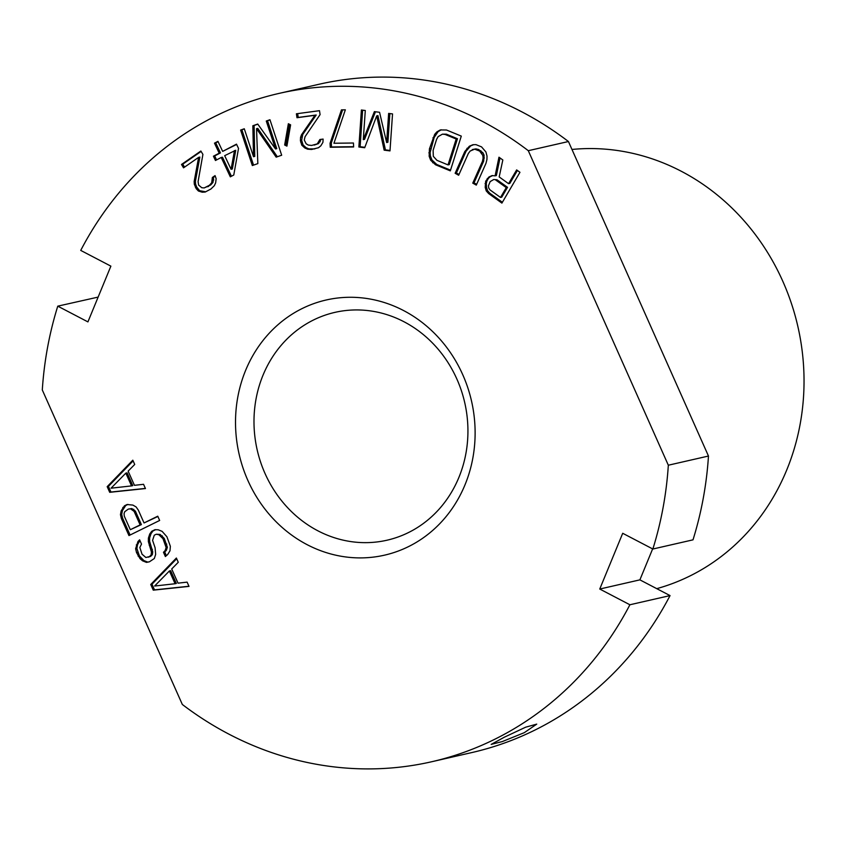 <?xml version="1.0" encoding="UTF-8"?>
<svg xmlns="http://www.w3.org/2000/svg" width="846" height="846" viewBox="0 0 846 846"><rect width="100%" height="100%" fill="white"/><g stroke="black" fill="none" stroke-linecap="round" stroke-linejoin="round"><path stroke-width="1.27" d="M656.739 588.657A224.359 204.341 77.1 0 0 689.564 576.158A224.359 204.341 -102.9 0 0 795.198 315.886A224.359 204.341 -102.9 0 0 571.97 149.456M668.329 465.215L708.472 456.036A342.778 312.195 77.1 0 1 693.001 539.843L652.858 549.022A342.778 312.195 -102.9 0 0 668.329 465.215L528.295 150.694A342.778 312.195 -102.9 0 0 278.947 93.43A342.778 312.195 -102.9 0 0 80.73 250.405L110.879 266.141L87.921 321.892L57.771 306.157L98.125 297.094M670.043 595.595A342.778 312.195 77.1 0 1 471.825 752.57L431.682 761.749A342.778 312.195 -102.9 0 0 629.9 604.763L670.043 595.595L639.893 579.859L652.636 548.906M708.472 456.036L568.438 141.525A342.778 312.195 77.1 0 0 319.09 84.251L278.947 93.43M57.771 306.157A342.778 312.195 -102.9 0 0 42.3 389.964L182.334 704.475A342.778 312.195 -102.9 0 0 431.682 761.749M528.295 150.694L568.438 141.525M504.237 737.247L525.662 727.19L536.734 724.123L524.309 732.657L502.376 741.551L491.188 744.395L504.237 737.247M652.858 549.022L622.709 533.287L599.751 589.038L629.9 604.763M247.889 480.475A130.876 119.201 -102.9 0 0 408.343 546.696A130.876 119.201 -102.9 0 0 462.741 374.693A130.876 119.201 -102.9 0 0 302.286 308.483A130.876 119.201 -102.9 0 0 247.889 480.475M508.573 183.677L499.182 176.92L502.831 159.979L498.971 157.197L495.1 175.852L492.118 175.566L488.925 176.994L485.678 181.192L485.202 187.368L486.26 190.921L488.639 193.565L501.9 203.103L519.962 172.298L516.642 169.919L508.573 183.677L509.831 183.392L517.414 170.469M464.803 151.529L455.137 173.282L458.659 175.249L468.335 153.507L470.165 151.032L474.659 149.16L479.682 151.085L482.855 155.495L483.098 158.255L482.432 161.396L472.766 183.138L476.298 185.115L485.964 163.363L486.936 159.524L487.01 156.066L485.9 151.942L481.543 146.876L475.949 144.624L472.967 144.708L469.371 146.21L464.803 151.529L466.061 151.244L456.396 172.996L459.018 174.466M435.531 164.769L450.315 170.86L461.292 136.111L446.508 130.009L440.269 129.946L436.864 131.891L434.696 134.334L429.419 148.875L429.165 156.288L430.688 160.264L435.531 164.769L436.79 164.484L450.548 170.152M363.294 139.622L365.292 110.498L361.401 110.012L358.863 147.003L364.7 147.733L376.692 115.891L384.158 150.165L389.995 150.895L392.533 113.903L388.642 113.417L386.643 142.54L379.558 112.285L374.376 111.63L363.294 139.622L364.552 139.336L375.455 111.767M330.056 143.302L330.247 147.257L353.628 146.971L353.438 143.016L333.948 143.249L345.348 109.821L341.456 109.864L330.056 143.302L331.304 143.016L331.495 146.971L353.607 146.707M320.084 114.612L319.492 110.689L296.396 113.787L296.978 117.721L314.955 115.31L301.504 134.757L300.573 137.295L300.404 140.521L301.758 145.152L304.803 147.955L307.606 149.182L311.571 149.456L318.508 147.722L320.846 145.798L322.939 142.308L323.109 139.082L319.894 139.505L317.282 143.873L311.624 145.438L308.293 145.078L306.136 143.767L304.264 140.002L305.068 136.692L320.084 114.612M284.658 145.015L286.91 146.125L290.612 124.848L288.359 123.738L284.658 145.015L287.058 145.29M253.514 156.7L244.283 128.772L240.613 130.062L252.341 165.541L257.84 163.606L256.528 128.677L276.177 157.155L281.676 155.22L269.948 119.741L266.279 121.031L275.51 148.959L257.723 124.045L252.838 125.768L253.514 156.7L254.762 156.415L254.096 125.483L257.819 124.172M233.771 175.027L238.519 148.441L236.499 144.148L222.657 151.381L217.94 141.345L214.482 143.154L219.199 153.189L213.435 156.203L215.455 160.497L221.218 157.483L230.313 176.835L233.771 175.027M202.913 154.384L200.862 151.022L181.499 164.462L183.54 167.825L198.609 157.367L194.157 181.509L194.316 184.269L196.23 188.69L198.408 191.006L202.194 192.201L205.166 192.053L210.95 188.986L214.313 185.708L215.645 182.863L216.153 178.675L215.053 175.619L212.367 177.48L211.722 182.715L209.448 185.253L204.193 187.939L201.76 187.717L198.641 185.094L198.08 181.657L202.913 154.384M150.736 584.491L153.263 590.159L189.007 586.394L187.114 582.133L178.02 583.158L171.706 568.977L178.273 562.283L176.38 558.032L150.736 584.491L151.994 584.205L154.522 589.874L188.944 586.246M141.504 544.084L139.611 539.833L137.972 541.503L135.614 548.716L136.534 552.586L140.024 558.646L142.593 560.835L146.474 562.389L149.404 561.807L154.31 558.529L155.653 554.405L155.093 547.764L152.587 540.361L154.279 535.201L156.235 534.238L158.826 534.693L162.992 538.691L166.133 547.521L165.118 550.609L163.479 552.29L165.372 556.541L167.667 554.542L169.983 550.809L170.363 546.305L166.916 536.766L162.115 531.351L158.234 529.797L154.998 529.67L151.73 531.277L149.753 533.974L148.399 538.098L148.357 541.577L151.466 552.142L151.106 554.913L149.467 556.594L145.882 557.493L142.033 554.204L139.844 547.499L141.504 544.084M124.468 505.802L121.158 510.889L120.46 514.685L121.38 518.556L128.962 535.571L159.651 520.459L157.758 516.197L144.042 522.955L138.363 510.191L136.132 506.966L132.907 505.094L127.08 504.512L124.468 505.802L125.716 505.517L122.406 510.603L121.708 514.4L122.638 518.27L130.094 535.01M107.178 486.651L109.705 492.319L145.449 488.554L143.556 484.303L134.451 485.318L128.137 471.137L134.715 464.443L132.822 460.192L107.178 486.651L108.436 486.365L110.953 492.034L145.385 488.406M495.767 180.061L506.268 187.611L500.504 197.446L490.003 189.895L488.734 188.045L488.396 185.94L490.151 181.604L493.726 179.521L497.025 179.775L507.526 187.326L501.752 197.16L500.504 197.446M448.02 164.907L436.938 160.328L433.321 156.341L433.11 150.398L436.61 139.304L438.165 136.597L442.416 134.176L445.112 134.451L456.195 139.019L448.02 164.907L449.279 164.61L457.453 138.733L446.36 134.165L442.416 134.176M234.479 150.556L231.074 169.295L224.676 155.675L235.738 150.271L232.333 169.01L231.074 169.295M154.617 586.035L169.401 570.976L175.09 583.74L154.617 586.035M134.133 511.418L140.129 524.88L130.326 529.702L124.33 516.24L124.034 513.786L124.711 511.724L128.317 509.091L130.591 508.837L134.133 511.418L135.381 511.121L141.377 524.594L130.326 529.702M111.048 488.195L125.843 473.136L131.532 485.9L111.048 488.195M265.041 473.517A116.854 106.427 -102.9 0 0 386.992 540.213A116.854 106.427 -102.9 0 0 456.882 379.071A116.854 106.427 77.1 0 0 334.921 312.375A116.854 106.427 77.1 0 0 265.041 473.517M639.893 579.859L599.751 589.038M488.639 193.565L489.887 193.279L502.387 202.268M486.26 190.921L487.518 190.636L489.887 193.279M485.202 187.368L486.461 187.082L487.518 190.636M485.086 183.55L486.334 183.265L486.461 187.082M485.678 181.192L486.936 180.907L486.334 183.265M487.222 178.569L488.47 178.284L486.936 180.907M488.925 176.994L490.183 176.708L488.47 178.284M492.626 175.619L490.183 176.708M495.1 175.852L496.359 175.566L500.007 157.948M493.726 179.521L497.025 179.775M473.58 144.698L470.63 145.914L466.061 151.244M472.28 149.583L475.917 148.875L478.582 149.488L482.971 152.819L484.113 155.209L483.69 161.11L474.024 182.852L476.647 184.322M441.305 129.787L438.122 131.606L434.167 137.496L430.117 152.544L430.413 156.002L431.946 159.979L436.79 164.484M389.869 113.565L387.902 142.244L386.643 142.54M376.692 115.891L377.951 115.606L385.416 149.879L390.027 150.451M362.627 110.16L360.121 146.718L364.859 147.31M342.619 109.853L331.304 143.016M321.11 139.347L318.53 143.587L314.194 145.089M297.665 113.618L298.236 117.435L316.203 115.014L302.762 134.472L301.662 140.235L303.016 144.867L306.051 147.669L308.853 148.896L314.786 148.907M289.469 124.288L285.916 144.729M269.99 119.878L267.537 120.745L276.769 148.674L275.51 148.959M256.528 128.677L257.787 128.391L277.34 156.743M244.325 128.92L241.871 129.776L253.546 165.118M221.218 157.483L222.477 157.197L231.434 176.254M218.088 141.642L215.741 142.868L220.457 152.904L214.683 155.918L216.565 159.915M236.637 144.444L222.657 151.381M215.222 176.084L213.626 177.195L212.981 182.429L210.696 184.967L204.193 187.939M198.609 157.367L199.857 157.081L195.415 181.224L195.563 183.984L196.663 187.051L199.656 190.72L205.747 191.799M201.115 151.423L182.747 164.177L184.544 167.127M176.687 558.72L151.994 584.205M169.401 570.976L170.659 570.69L176.338 583.454L175.09 583.74M155.611 529.691L152.989 530.981L151 533.689L149.657 537.813L149.605 541.292L152.724 551.856L152.365 554.627L150.715 556.308L148.156 557.228M156.235 534.238L160.084 534.408L164.251 538.405L167.381 547.235L166.376 550.323L164.727 552.004L166.366 555.674M139.918 540.509L137.56 544.634L136.862 548.43L139.368 555.843L143.852 560.549L147.722 562.104L149.531 561.744M127.947 504.417L125.716 505.517M157.885 516.472L144.042 522.955M128.317 509.091L131.849 508.541L135.381 511.121M133.129 460.88L108.436 486.365M125.843 473.136L127.101 472.851L132.78 485.615L131.532 485.9M506.268 187.611L507.526 187.326M455.137 173.282L456.396 172.996M466.95 148.357L468.208 148.071M469.371 146.21L470.63 145.914M472.766 183.138L474.024 182.852M482.432 161.396L483.69 161.11M483.098 158.255L484.346 157.969M482.855 155.495L484.113 155.209M481.712 153.105L482.971 152.819M479.682 151.085L480.93 150.8M477.324 149.774L478.582 149.488M474.659 149.16L475.917 148.875M432.687 162.76L433.945 162.474M430.688 160.264L431.946 159.979M429.165 156.288L430.413 156.002M428.859 152.83L430.117 152.544M429.419 148.875L430.667 148.589M432.919 137.782L434.167 137.496M434.696 134.334L435.954 134.049M436.864 131.891L438.122 131.606M456.195 139.019L457.453 138.733M445.112 134.451L446.36 134.165M384.158 150.165L385.416 149.879M358.863 147.003L360.121 146.718M330.247 147.257L331.495 146.971M317.282 143.873L318.53 143.587M318.974 142.043L320.222 141.758M311.571 149.456L312.83 149.171M307.606 149.182L308.853 148.896M304.803 147.955L306.051 147.669M301.758 145.152L303.016 144.867M300.647 142.096L301.895 141.811M300.404 140.521L301.662 140.235M300.573 137.295L301.832 137.01M301.504 134.757L302.762 134.472M314.955 115.31L316.203 115.014M296.978 117.721L298.236 117.435M252.838 125.768L254.096 125.483M266.279 121.031L267.537 120.745M240.613 130.062L241.871 129.776M213.435 156.203L214.683 155.918M219.199 153.189L220.457 152.904M214.482 143.154L215.741 142.868M207.291 186.744L208.55 186.458M209.448 185.253L210.696 184.967M211.722 182.715L212.981 182.429M212.515 180.251L213.774 179.955M212.367 177.48L213.626 177.195M202.194 192.201L203.452 191.915M198.408 191.006L199.656 190.72M196.23 188.69L197.488 188.394M195.415 187.336L196.663 187.051M194.316 184.269L195.563 183.984M194.157 181.509L195.415 181.224M181.499 164.462L182.747 164.177M153.263 590.159L154.522 589.874M149.467 556.594L150.715 556.308M151.106 554.913L152.365 554.627M151.466 552.142L152.724 551.856M151.17 549.699L152.428 549.414M149.277 545.448L150.535 545.162M148.357 541.577L149.605 541.292M148.399 538.098L149.657 537.813M149.753 533.974L151 533.689M151.73 531.277L152.989 530.981M163.479 552.29L164.727 552.004M165.118 550.609L166.376 550.323M166.133 547.521L167.381 547.235M165.52 544.359L166.778 544.073M162.992 538.691L164.251 538.405M161.078 536.174L162.337 535.888M158.826 534.693L160.084 534.408M146.474 562.389L147.722 562.104M142.593 560.835L143.852 560.549M140.024 558.646L141.282 558.36M138.109 556.129L139.368 555.843M136.534 552.586L137.792 552.301M135.614 548.716L136.862 548.43M136.301 544.919L137.56 544.634M137.972 541.503L139.23 541.218M122.818 507.473L124.076 507.188M121.38 518.556L122.638 518.27M120.46 514.685L121.708 514.4M121.158 510.889L122.406 510.603M140.129 524.88L141.377 524.594M132.526 509.609L133.784 509.324M130.591 508.837L131.849 508.541M109.705 492.319L110.953 492.034"/></g></svg>
